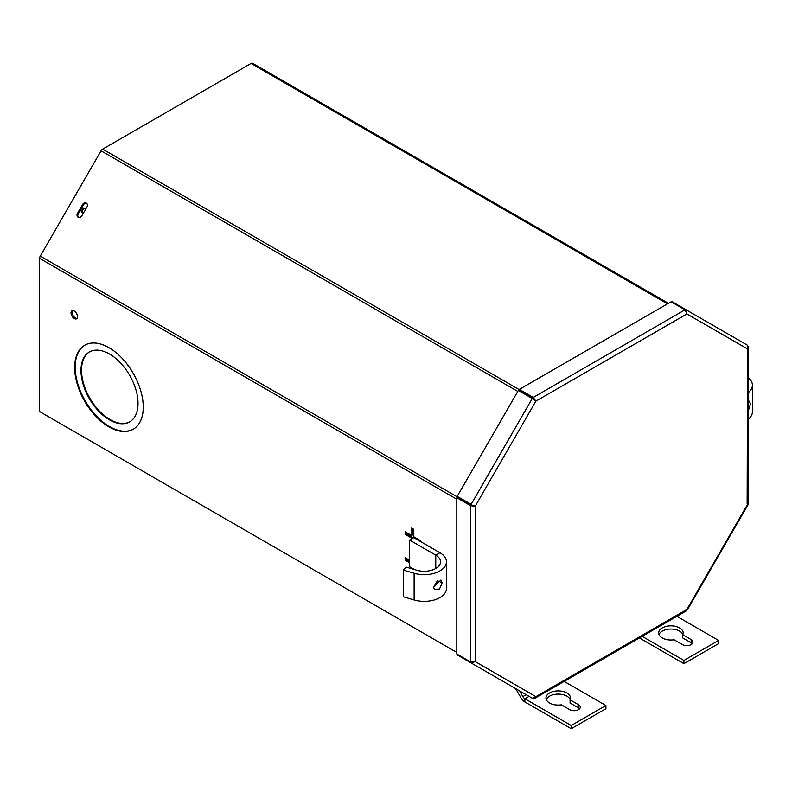 <?xml version="1.0" encoding="UTF-8"?>
<svg xmlns="http://www.w3.org/2000/svg" width="792" height="792" viewBox="0 0 792 792"><rect width="100%" height="100%" fill="white"/><g stroke="black" fill="none" stroke-linecap="round" stroke-linejoin="round"><path stroke-width="1.19" d="M74.27 318.552A4.594 2.653 60 0 1 71.27 314.503A4.594 2.653 60 0 1 71.973 310.82A4.594 2.653 60 0 1 74.27 311.048A4.594 2.653 60 0 1 77.279 315.097A4.594 2.653 60 0 1 76.576 318.78A4.594 2.653 60 0 1 74.27 318.552M72.597 310.622A4.594 2.653 -120 0 0 72.547 314.375A4.594 2.653 -120 0 0 75.379 317.919A4.594 2.653 -120 0 0 77.062 318.344M109.504 419.889A40.343 23.295 60 0 1 83.15 384.348A40.343 23.295 60 0 1 89.328 352.014A40.343 23.295 60 0 1 109.504 354.014A40.343 23.295 60 0 1 135.858 389.565A40.343 23.295 60 0 1 129.67 421.888A40.343 23.295 60 0 1 109.504 419.889M129.947 421.73A40.343 23.295 60 0 1 110.058 419.572A40.343 23.295 60 0 1 83.774 384.278A40.343 23.295 60 0 1 89.605 351.866M108.95 426.888A48.51 28.007 60 0 1 77.26 384.13A48.51 28.007 60 0 1 84.694 345.262A48.51 28.007 60 0 1 108.95 347.658A48.51 28.007 60 0 1 140.639 390.416A48.51 28.007 60 0 1 133.204 429.284A48.51 28.007 60 0 1 108.95 426.888M133.482 429.125A48.51 28.007 60 0 1 109.504 426.561A48.51 28.007 60 0 1 77.883 384.07A48.51 28.007 60 0 1 84.972 345.104M78.131 217.236A3.069 2.505 -60 0 0 81.833 215.83L86.942 206.979A3.069 2.505 -60 0 0 86.308 203.079A3.069 2.505 -60 0 0 82.606 204.475L77.497 213.325A3.069 2.505 -60 0 0 78.131 217.236L78.131 217.236M411.592 538.936L411.592 538.065L405.138 534.333L405.138 531.779L411.592 535.511L411.592 528.056L413.8 529.323L413.8 536.788L420.265 540.51L420.265 541.391M456.806 652.43L39.6 411.563L39.6 258.36A3.198 1.841 -60 0 1 40.263 256.133L101.059 150.826A3.198 1.841 -60 0 1 102.663 149.144L519.344 389.713M411.592 568.696L411.592 567.884M409.642 562.825L405.138 560.221L405.138 557.677L409.642 560.271M667.478 303.871L251.064 63.459L102.663 149.144M251.064 63.459A3.198 1.841 -60 0 1 252.668 63.301L668.418 303.336L252.668 63.301M86.674 203.346A3.069 2.505 -60 0 0 83.388 204.93L78.279 213.781A3.069 2.505 -60 0 0 78.547 217.414M412.701 538.303L412.701 537.422L406.237 533.699L405.138 534.333M406.237 533.699L406.237 532.422M412.701 528.69L412.701 534.867L411.592 535.511M412.701 537.422L411.592 538.065M412.701 569.022L412.701 568.517M409.642 561.548L406.237 559.588L405.138 560.221M406.237 559.588L406.237 558.311M433.471 586.832L440.976 580.021L442.144 582.744L439.501 589.08L434.333 589.268L433.471 586.832M446.44 561.815L446.44 588.505A22.226 12.83 180 0 1 414.117 599.95L403.336 596.772L403.336 570.082L414.117 573.25A22.226 12.83 0 0 0 446.44 561.815A22.226 12.83 0 0 0 439.926 552.747L413.8 537.659L409.642 540.065L409.642 566.755L414.473 569.547M403.336 570.082L406.009 567.052L416.79 570.23A16.345 9.435 0 0 0 440.55 561.815A16.345 9.435 0 0 0 435.768 555.143L409.642 540.065M435.927 581.932A16.345 9.435 180 0 1 437.194 582.783M437.392 580.784L433.521 587.496M533.986 698.366L535.046 698.197L535.887 696.633L532.274 698.237L471.131 662.944L475.25 661.617L470.725 662.033L456.806 653.994L456.806 497.732L470.725 505.761L475.25 506.177L472.834 505.128M457.509 654.4L457.212 654.905L471.131 662.944L471.517 662.28M533.778 399.574L535.887 401.138L475.25 506.177L475.25 661.617L535.887 696.633L686.921 609.434L686.001 609.484L686.921 609.434L686.436 610.79L535.046 698.197M748.489 347.45L748.489 503.306L747.559 504.405L747.143 503.583L747.559 348.955L748.489 347.45L748.113 346.441M671.794 302.197L672.081 301.693L747.143 345.025L747.559 348.955L686.921 313.949L535.887 401.138L533.273 397.435L533.273 398.703L519.344 390.674L519.344 389.397L671.091 301.792L685.011 309.82L686.921 313.949L686.001 309.721L685.624 310.385M534.778 400.505L533.273 398.703M685.011 309.82L533.273 397.435L519.344 389.397M470.725 662.033L470.725 505.761L471.824 505.128L474.141 505.534M471.824 505.128L457.905 497.089L456.806 497.732M471.131 504.375L457.212 496.337L518.354 390.446L532.274 398.485L471.131 504.375M748.489 401.237L749.38 401.197L750.38 403.87L748.489 410.335M748.489 392.436A22.226 12.83 -0 0 0 752.4 385.169A22.226 12.83 -0 0 0 749.974 379.348L748.489 377.665M752.4 385.169L752.4 411.86A22.226 12.83 180 0 1 748.489 419.136M570.072 699.811L578.457 704.652A6.128 3.534 180 0 1 580.249 707.157A6.128 3.534 180 0 1 576.467 710.424A6.128 3.534 180 0 1 569.785 709.662L561.399 704.821A12.256 7.079 180 0 1 545.965 697.98A12.256 7.079 180 0 1 549.559 692.98A12.256 7.079 180 0 1 562.914 691.446A12.256 7.079 180 0 1 570.487 697.98A12.256 7.079 180 0 1 570.072 699.811L570.072 703.009L578.457 707.85A6.128 3.534 180 0 1 579.586 708.751M546.282 699.574A12.256 7.079 180 0 1 549.559 696.168A12.256 7.079 180 0 1 561.597 694.366A12.256 7.079 180 0 1 570.171 699.574M564.161 681.387L605.9 705.484L605.9 708.682L571.23 728.699L524.898 701.95A7.999 4.613 60 0 1 520.908 697.732L515.651 688.644M605.9 705.484L571.23 725.512L524.898 698.762A4.089 2.356 60 0 1 522.859 696.604L519.562 690.901M571.23 728.699L571.23 725.512M682.763 634.748L691.149 639.589A6.128 3.534 180 0 1 692.941 642.094A6.128 3.534 180 0 1 689.159 645.361A6.128 3.534 180 0 1 682.476 644.599L674.091 639.758A12.256 7.079 180 0 1 658.657 632.917A12.256 7.079 180 0 1 662.251 627.917A12.256 7.079 180 0 1 675.606 626.383A12.256 7.079 180 0 1 683.179 632.917A12.256 7.079 180 0 1 682.763 634.748L682.763 637.946L691.149 642.787A6.128 3.534 180 0 1 692.277 643.688M658.974 634.511A12.256 7.079 180 0 1 662.251 631.105A12.256 7.079 180 0 1 674.289 629.303A12.256 7.079 180 0 1 682.862 634.511M683.922 660.449L683.922 663.637L718.591 643.619L718.591 640.421L683.922 660.449L642.173 636.342M683.922 663.637L639.411 637.936M676.853 616.324L718.591 640.421M85.605 209.296A2.614 2.138 -60 0 0 84.774 208.237L84.774 208.237A2.614 2.138 -60 0 0 82.15 212.771L82.15 212.771A2.614 2.138 -60 0 0 83.487 212.969M82.695 212.969A2.614 2.138 120 0 1 85.209 208.603M39.6 258.36L456.806 499.227M101.059 150.826L517.79 391.426M457.766 497.178L40.263 256.133M83.388 204.93L82.606 204.475M78.279 213.781L77.497 213.325M442.144 582.744L437.392 580.734M439.926 552.747L435.768 555.143L435.768 568.488M414.117 573.25L414.117 599.95M686.921 609.434L747.559 504.405M526.155 694.703L522.859 696.604M529.036 696.376L524.898 698.762L524.898 701.95M578.457 704.652L578.457 707.85M691.149 639.589L691.149 642.787M748.163 504.524L687.327 609.899"/></g></svg>
